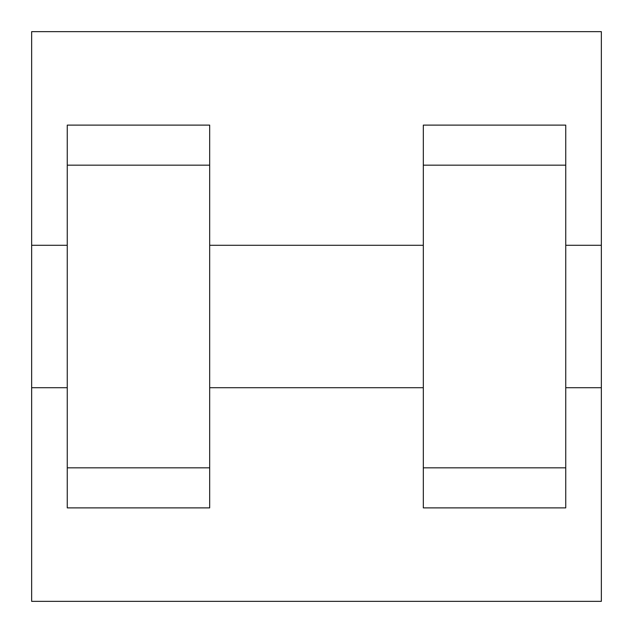 <?xml version="1.0" encoding="UTF-8"?>
<svg xmlns="http://www.w3.org/2000/svg" width="633" height="633" viewBox="0 0 633 633"><rect width="100%" height="100%" fill="white"/><g stroke="black" fill="none" stroke-linecap="round" stroke-linejoin="round"><path stroke-width="0.95" d="M31.65 387.712L31.65 31.65L601.35 31.65L601.35 601.35L31.65 601.35L31.65 387.712L67.256 387.712M423.319 165.173L423.319 507.88L565.744 507.88L565.744 125.12L423.319 125.12L423.319 165.173L565.744 165.173M67.256 165.173L67.256 507.88L209.681 507.88L209.681 125.12L67.256 125.12L67.256 165.173L209.681 165.173M565.744 387.712L601.35 387.712L601.35 245.287L565.744 245.287M31.65 245.287L67.256 245.287M67.256 467.827L209.681 467.827M423.319 467.827L565.744 467.827M67.256 507.88L209.681 507.88M423.319 507.88L565.744 507.88M209.681 387.712L423.319 387.712M209.681 245.287L423.319 245.287"/></g></svg>
